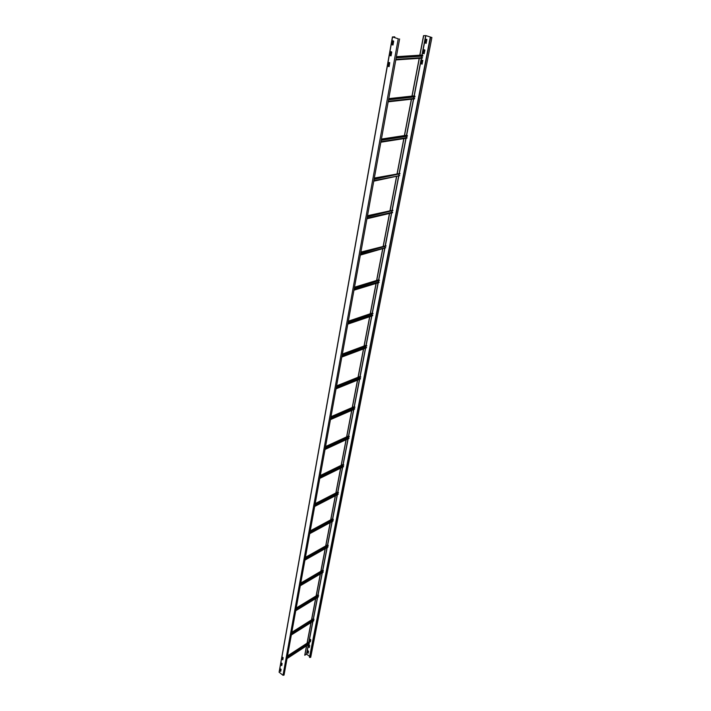 <?xml version="1.0" encoding="UTF-8"?>
<svg xmlns="http://www.w3.org/2000/svg" width="711" height="711" viewBox="0 0 711 711"><rect width="100%" height="100%" fill="white"/><g stroke="black" fill="none" stroke-linecap="round" stroke-linejoin="round"><path stroke-width="1.07" d="M280.623 671.406L280.045 670.873L280.41 668.864L281.076 669.38L280.712 671.38L280.196 670.944L280.49 668.847M398.347 38.812L392.605 36.981L394.641 36.839L392.428 36.945L398.347 38.812M391.014 55.876L390.09 55.458L390.89 51.601L391.743 52.036L391.068 55.778L390.135 55.618M390.757 51.716L390.25 55.609M392.961 45.033L392.028 44.624L392.836 40.731L393.69 41.158L393.014 44.935L392.072 44.784M392.703 40.838L392.108 44.802M389.006 66.63L388.17 66.194L388.837 62.488L389.726 62.63L389.139 66.523L388.224 66.354M388.837 62.488L388.25 66.372M282.711 659.781L282.187 659.381L282.569 657.195L283.165 657.728L282.8 659.755L282.276 659.328L282.96 658.866M281.529 663.043L282.116 663.576L281.752 665.594L281.085 665.078L281.529 663.043L281.174 665.025L281.76 665.558M284.045 675.112L283.005 675.29L279.103 672.197L392.481 36.99M394.641 37.639L394.774 36.883M282.187 659.381L282.578 657.195M426.876 39.434L426.111 43.362L425.285 42.953L425.987 39.309L426.876 39.434M426.147 39.212L425.382 42.944L426.191 43.353M310.707 657.337L431.897 37.523L425.871 35.621L423.685 35.674L419.934 55.191M309.667 656.44L306.637 654.191L304.743 655.204L306.539 645.855M309.098 645.028L309.667 645.544L309.285 647.525L308.627 647.037L309.098 645.028L308.707 646.983L309.196 647.543M307.996 650.743L308.565 651.249L308.183 653.222L307.525 652.734L307.996 650.743L307.605 652.671L308.094 653.24M310.209 639.287L310.787 639.793L310.396 641.793L309.729 641.304L310.209 639.287L309.818 641.251L310.307 641.811M422.832 60.319L422.085 64.177L421.268 63.759L421.952 60.177L422.832 60.319M424.094 49.69L424.929 50.099L424.094 53.814L423.267 53.405L423.96 49.788L423.365 53.396L424.094 53.814M431.897 37.523L425.969 35.621L423.685 35.674M425.685 35.594L421.934 55.067L422.743 55.28L396.329 56.978M421.33 58.213L414.069 95.861L414.869 96.092L388.704 98.962M413.473 98.971L406.488 135.223L407.261 135.472L381.345 139.436L407.261 135.472M405.892 138.307L399.164 173.235M398.578 176.284L392.09 209.958M391.503 212.98L385.246 245.464M384.669 248.459L378.625 279.85M378.048 282.836L372.217 313.08M371.649 316.048L366.014 345.27M365.454 348.203L360.006 376.448M359.446 379.354L354.185 406.674M353.634 409.554L348.532 435.985M347.99 438.838L343.058 464.425M342.515 467.251L337.734 492.03M337.201 494.829L332.57 518.843M332.037 521.607L327.558 544.884L305.428 557.362M327.024 547.63L322.678 570.195L300.762 583.064M322.154 572.915L317.933 594.805L296.229 608.038M317.417 597.507L313.32 618.748L291.812 632.31L313.32 618.748L313.898 619.13L291.67 633.137M312.804 621.414L308.832 642.042L287.528 655.915M308.325 644.69L306.494 654.182M430.279 37.292L309.489 657.328L310.707 657.346M419.33 58.346L412.096 96.083M411.5 99.193L404.532 135.534M403.937 138.609L397.218 173.635M396.64 176.666L390.161 210.438M389.584 213.433L383.336 246.015M382.767 248.974L376.741 280.418M376.163 283.422L370.351 313.72M369.782 316.679L364.165 345.955M363.605 348.897L358.175 377.185M357.615 380.092L352.363 407.501M351.821 410.336L346.728 436.865M346.195 439.665L341.262 465.35M340.738 468.122L335.956 493.007M335.432 495.736L330.811 519.857M330.295 522.558L325.807 545.932M325.291 548.608L320.945 571.288M320.439 573.928L316.217 595.934M315.72 598.538L311.622 619.903M311.125 622.481L307.143 643.224M306.654 645.775L304.832 655.275M423.552 35.63L419.792 55.2M419.188 58.364L411.953 96.101M411.358 99.211L404.39 135.561M403.795 138.636L397.085 173.662M396.498 176.692L390.019 210.465M389.45 213.469L383.202 246.05M382.634 249.01L376.599 280.463M376.03 283.467L370.218 313.764M369.649 316.733L364.032 346.008M363.472 348.941L358.042 377.239M357.482 380.145L352.238 407.519M351.687 410.398L346.613 436.874M346.061 439.727L341.147 465.358M340.605 468.185L335.85 493.007M335.308 495.807L330.695 519.848M330.171 522.621L325.7 545.932M325.167 548.679L320.839 571.271M320.314 573.999L316.111 595.916M315.595 598.618L311.516 619.876M311 622.56L307.045 643.197M422.112 60.079L421.365 63.75L422.085 64.177M287.315 657.106L309.498 642.655L287.262 657.399M309.498 642.655L287.377 656.76M287.511 655.995L308.921 642.069L309.401 642.424M308.921 642.069L287.537 655.889M309.125 644.139L287.048 658.537M287.128 658.102L309.223 644.068M287.102 658.253L309.285 643.784M313.089 620.188L313.4 620.632M291.608 633.483L314.004 619.361L291.546 633.777M313.613 620.881L291.332 634.959L313.649 620.881M291.421 634.514L313.72 620.81M291.394 634.656L313.773 620.516M317.71 596.245L318.004 596.725M296.016 609.185L318.626 595.418L295.963 609.496M318.626 595.418L296.078 608.838M296.211 608.092L318.021 594.831L318.519 595.178M318.021 594.831L296.229 608.003M318.217 596.982L295.74 610.705M295.82 610.251L318.332 596.911M295.794 610.394L318.395 596.609M322.447 571.617L322.732 572.142M300.557 584.193L323.381 570.8L300.504 584.504M323.381 570.8L300.62 583.847M300.753 583.118L322.767 570.222L323.274 570.56M322.767 570.222L300.771 583.029M322.954 572.408L300.273 585.757L322.998 572.417M300.353 585.295L323.078 572.337M300.335 585.437L323.141 572.026M327.327 546.297L327.593 546.866M305.232 558.473L328.269 545.488L305.17 558.793M328.269 545.488L305.295 558.126M305.419 557.406L327.647 544.902L328.162 545.239M327.647 544.902L305.437 557.326M327.824 547.141L304.939 560.072M305.019 559.61L327.958 547.07M305.001 559.753L328.02 546.741M332.348 520.239L332.588 520.861M310.04 531.988L333.237 519.768L309.978 532.317M333.299 519.439L310.103 531.641M310.227 530.939L332.668 518.852L333.183 519.19M332.668 518.852L310.236 530.904M332.837 521.145L309.738 533.641M309.827 533.17L332.988 521.065M309.8 533.303L333.05 520.736M337.521 493.425L337.734 494.092M315 504.703L338.48 492.625L314.937 505.05M338.48 492.625L315.062 504.357M337.832 492.039L315.186 503.655L337.832 492.039L338.365 492.376M338.001 494.376L314.689 506.41M314.777 505.93L338.152 494.296M314.751 506.063L338.223 493.958M342.844 465.803L343.031 466.523M320.101 476.592L343.813 465.012L320.039 476.948M343.813 465.012L320.163 476.246M343.155 464.434L320.288 475.57L343.155 464.434L343.697 464.763M343.306 466.816L319.781 478.352M319.87 477.863L343.475 466.736M319.852 477.988L343.546 466.389M348.328 437.345L348.488 438.118M325.371 447.601L349.305 436.563L325.3 447.974M349.305 436.563L325.434 447.263M348.63 435.985L325.549 446.615L348.63 435.985L349.19 436.305M348.781 438.429L325.043 449.414M325.131 448.925L348.959 438.34M325.105 449.05L349.03 437.985M353.98 408.016L354.105 408.852M330.802 417.704L354.967 407.243L330.731 418.086M354.967 407.243L330.864 417.366M330.979 416.744L354.282 406.674L354.851 406.985M330.455 419.588L354.611 409.083L330.464 419.579M330.553 419.081L354.611 409.083M330.526 419.197L354.682 408.709M359.802 377.772L359.899 378.67M336.401 386.855L360.806 377.008L336.33 387.246M360.806 377.008L336.463 386.508M360.113 376.439L336.579 385.877L360.113 376.439L360.681 376.75M360.246 378.999L336.054 388.784L360.246 378.999M336.143 388.277L360.441 378.901M336.125 388.393L360.513 378.519M365.818 346.568L365.863 347.528M342.195 354.993L366.832 345.822L342.115 355.402M366.832 345.822L342.258 354.656M366.121 345.253L342.364 354.06L366.121 345.253L366.707 345.555M366.254 347.875L341.831 356.993L366.254 347.875M341.92 356.478L366.449 347.777M341.902 356.584L366.529 347.377M372.022 314.36L372.013 315.382M348.168 322.092L373.044 313.631L348.097 322.51M373.044 313.631L348.23 321.745M372.324 313.062L348.337 321.185L372.324 313.062L372.92 313.355M372.475 315.764L347.795 324.145M347.892 323.629L372.617 315.177L372.653 315.64M347.875 323.736L372.733 315.231M378.439 281.094L378.359 282.187L378.563 281.058M354.345 288.071L379.47 280.383L354.274 288.506M379.47 280.383L354.407 287.733M378.554 279.876L354.505 287.208L378.723 279.814L379.345 280.107M378.874 282.587L353.962 290.204M354.06 289.67L379.025 281.983L379.061 282.463M354.042 289.777L379.15 282.045M385.06 246.726L384.909 247.89M384.882 247.881L360.441 254.547L384.882 247.881M360.735 252.894L386.1 246.033L360.655 253.347M386.1 246.033L360.797 252.556M360.886 252.076L385.975 245.748L360.797 252.565M360.433 254.565L385.771 247.748L360.335 255.098M360.415 254.654L385.771 247.748M391.903 211.194L391.681 212.429M367.347 216.5L392.961 210.518L367.267 216.962M392.961 210.518L367.409 216.162M367.489 215.709L392.828 210.234L367.409 216.171M367.036 218.233L392.499 212.234L392.534 212.74L366.938 218.775M367.018 218.321L392.614 212.287M398.738 175.733L398.987 174.435M374.199 178.808L400.053 173.777L374.11 179.288M400.053 173.777L374.262 178.479M374.333 178.061L399.92 173.493L374.253 178.497M373.87 180.612L399.698 175.617L373.764 181.172M373.853 180.692L399.698 175.617M406.061 137.747L406.319 136.396M381.292 139.765L407.394 135.765L407.305 136.245L381.203 140.263M380.945 141.649L407.03 137.658L406.941 138.147L380.847 142.218M380.936 141.72L407.03 137.658M413.642 98.402L413.909 96.998M388.641 99.291L415.002 96.385L414.904 96.892L388.544 99.807M388.286 101.255L414.62 98.358L414.522 98.856L388.179 101.833M388.277 101.318L414.62 98.358M421.49 57.644L421.774 56.169M396.267 57.298L422.885 55.582L422.778 56.107L396.169 57.84M395.894 59.351L422.485 57.627L422.387 58.142L395.787 59.937M395.885 59.404L422.485 57.627M279.174 672.339L392.552 37.016M398.24 38.821L283.005 675.29M306.637 654.191L308.485 644.584M308.965 642.104L312.973 621.316M313.453 618.81L317.586 597.4M318.075 594.867L322.323 572.817M322.812 570.249L327.193 547.532M327.353 546.715L327.442 546.235M327.691 544.937L332.206 521.519M332.366 520.71L332.464 520.176M332.712 518.888L337.37 494.74M337.521 493.958L337.636 493.363M337.885 492.074L342.684 467.163M342.835 466.398L342.96 465.741M343.209 464.461L348.159 438.758M348.301 438.012L348.443 437.292M348.692 436.021L353.802 409.474M353.945 408.763L354.096 407.963M354.345 406.701L359.624 379.283M359.757 378.59L359.926 377.719M360.166 376.475L365.632 348.132M365.756 347.475L365.943 346.524M366.183 345.279L371.826 315.986M371.951 315.346L372.146 314.315M372.386 313.089L378.225 282.782M378.794 279.85L384.855 248.406M384.953 247.881L385.184 246.69M385.415 245.499L391.69 212.936M391.797 212.402L392.028 211.167M392.259 209.985L398.764 176.248M398.862 175.706L399.111 174.417M399.342 173.262L406.079 138.281M406.185 137.721L406.443 136.379M406.665 135.241L413.66 98.953M413.766 98.394L414.042 96.98M414.255 95.878L421.516 58.204M421.623 57.635L421.907 56.16M422.121 55.085L425.871 35.621M430.599 37.39L309.712 657.488M287.226 657.604L308.61 643.659M308.583 643.597L287.244 657.506M282.329 659.364L282.942 658.964M282.951 658.893L282.285 659.328M291.501 634.034L313.089 620.41M313.062 620.339L291.519 633.936M291.803 632.381L313.409 618.774M295.909 609.798L317.701 596.511M317.666 596.44L295.927 609.7M300.433 584.869L322.43 571.946M322.403 571.875L300.451 584.771M305.099 559.21L327.3 546.679M327.273 546.608L305.117 559.113M309.898 532.797L332.313 520.683M332.277 520.612L309.916 532.69M314.84 505.583L337.467 493.923M337.441 493.852L314.857 505.485M319.932 477.552L342.782 466.372M342.746 466.3L319.95 477.454M325.176 448.65L348.248 437.985M348.212 437.914L325.194 448.552M330.597 418.832L353.891 408.727M353.856 408.656L330.615 418.735M336.179 388.073L359.704 378.563M359.668 378.483L336.196 387.975M341.955 356.318L365.703 347.439M365.667 347.368L341.973 356.22M347.91 323.514L371.889 315.32M371.853 315.24L347.928 323.416M354.069 289.608L378.279 282.151M378.243 282.071L354.087 289.51M384.847 247.801L360.459 254.449M391.681 212.376L367.045 218.17M381.416 139.063L406.603 135.223M388.757 98.633L414.184 95.852M396.382 56.693L422.05 55.058M392.428 36.945L279.103 672.197M399.6 38.954L284.036 675.121M309.161 644.139L287.048 658.573M318.261 596.991L295.732 610.74M327.869 547.15L304.93 560.117M310.245 530.868L332.588 518.826M332.89 521.154L309.729 533.677M315.195 503.61L337.761 492.021M338.045 494.394L314.68 506.454M320.297 475.526L343.093 464.407M343.36 466.834L319.772 478.396M325.558 446.561L348.577 435.967M348.834 438.447L325.034 449.468M330.979 416.699L354.238 406.656M354.469 409.18L330.455 419.632M360.29 379.016L336.045 388.837M366.289 347.883L341.822 357.046M414.913 96.118L388.695 98.998M422.796 55.316L396.32 57.013"/></g></svg>
